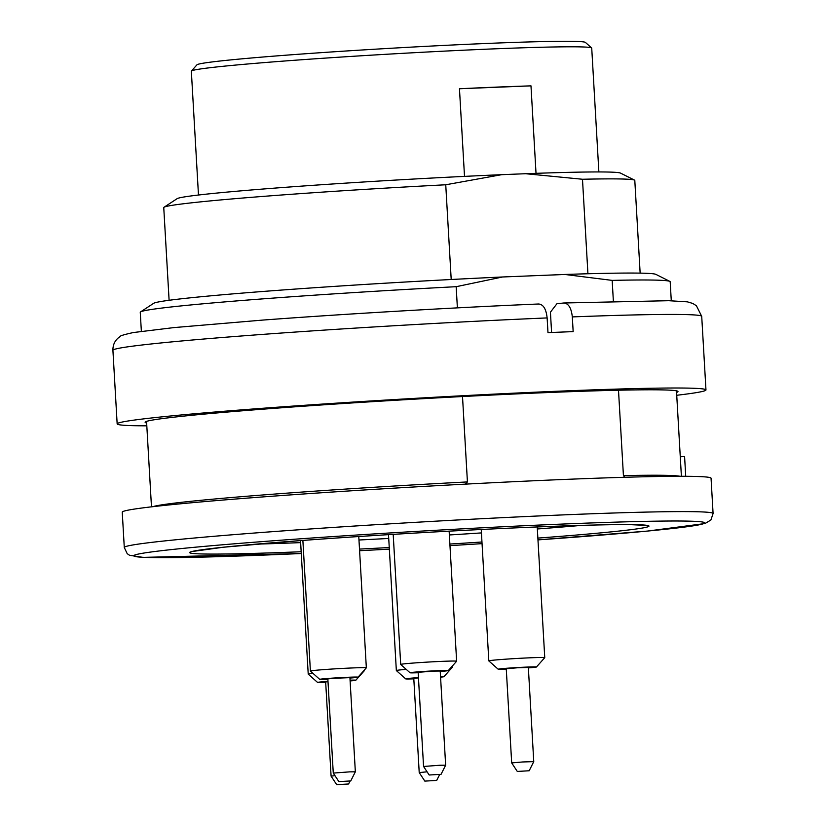 <?xml version="1.0" encoding="UTF-8"?>
<svg xmlns="http://www.w3.org/2000/svg" width="826" height="826" viewBox="0 0 826 826"><rect width="100%" height="100%" fill="white"/><g stroke="black" fill="none" stroke-linecap="round" stroke-linejoin="round"><path stroke-width="1.24" d="M538.893 303.989L538.645 304.009C543.332 304.381 546.162 309.017 547.132 317.927L547.979 332.641A294.892 8.353 -3.3 0 1 573.161 331.618L572.315 316.905C571.344 308.015 568.515 303.379 563.828 302.987L556.951 303.71L550.426 312.187L551.592 332.486M146.636 422.984A266.881 7.558 -3.3 0 1 145.118 422.272A266.881 7.558 -3.3 0 1 411.121 399.361A266.881 7.558 -3.3 0 1 677.991 391.555A266.881 7.558 -3.3 0 1 676.566 392.433M146.801 425.824A294.892 8.353 -3.3 0 1 117.158 423.893A294.892 8.353 -3.3 0 1 411.08 398.576A294.892 8.353 -3.3 0 1 705.962 389.934A294.892 8.353 -3.3 0 1 676.731 395.272M705.962 389.934L701.718 316.368L696.432 305.775L692.859 303.472L687.377 301.841L668.802 300.705L563.828 302.987M598.871 171.942L591.726 48.114A200.522 5.679 176.7 0 0 591.643 47.96A200.522 5.679 176.7 0 0 391.204 53.989A200.522 5.679 176.7 0 0 191.415 71.036A200.522 5.679 176.7 0 0 191.343 71.201L198.477 195.029M464.511 176.392L459.462 88.754A200.522 5.679 176.7 0 1 530.984 85.863L536.022 173.336M456.169 286.694L502.58 276.978A251.837 7.135 -3.3 0 0 153.636 303.328L140.554 311.908A265.404 7.517 176.7 0 1 456.169 286.694L457.387 307.871M462.508 396.542L467.423 481.93L465.337 484.139M140.554 311.908A265.404 7.517 176.7 0 0 140.255 312.29L141.36 331.309M624.869 477.283L623.423 475.631L618.498 390.223M613.377 301.345L612.169 280.386A265.404 7.517 176.7 0 1 669.845 281.387A265.404 7.517 176.7 0 1 670.185 281.738L671.28 300.757M502.58 276.978L564.85 274.469A251.837 7.135 -3.3 0 1 655.865 274.366L669.845 281.387M564.85 274.469L612.169 280.386M451.202 279.498L445.741 184.776A235.916 6.68 176.7 0 0 164.023 207.254A235.916 6.68 176.7 0 0 163.754 207.594L169.103 300.282M640.15 273.127L634.802 180.44A235.916 6.68 176.7 0 0 634.502 180.12A235.916 6.68 176.7 0 0 582.485 179.252L587.926 273.747M164.023 207.254L177.105 198.674A222.349 6.298 -3.3 0 1 501.692 174.678L525.625 173.718A222.349 6.298 -3.3 0 1 620.522 173.109L634.502 180.12M680.273 456.737L684.589 456.561L685.725 476.303M711.052 478.223A294.892 8.353 176.7 0 0 416.17 486.855A294.892 8.353 176.7 0 0 122.248 512.172L124.282 547.493A294.892 8.353 -3.3 0 1 166.914 540.679A294.892 8.353 -3.3 0 1 497.675 517.902A294.892 8.353 -3.3 0 1 713.086 513.535L711.052 478.223M191.415 71.036L196.96 64.81A194.626 5.514 -3.3 0 1 390.874 48.269A194.626 5.514 -3.3 0 1 585.417 42.415L591.643 47.96M501.692 174.678L445.741 184.776M582.485 179.252L525.625 173.718M530.984 85.863L459.462 88.754M517.293 771.443L511.686 762.914L522.703 761.964L533.761 761.634L529.177 770.761L517.293 771.443L529.177 770.761M498.171 669.215L488.827 660.903A28.012 0.795 -3.3 0 1 488.816 660.883A28.012 0.795 -3.3 0 1 516.746 658.477A28.012 0.795 -3.3 0 1 544.757 657.661A28.012 0.795 -3.3 0 1 544.747 657.682L536.425 667.016A19.163 0.547 176.7 0 0 517.262 667.563A19.163 0.547 176.7 0 0 498.171 669.215A19.163 0.547 176.7 0 0 501.878 669.308A19.163 0.547 176.7 0 0 506.276 669.184M528.361 667.904A19.163 0.547 176.7 0 0 536.425 667.016M511.686 762.914L506.255 668.74L517.283 667.79L528.341 667.46L533.761 761.634M424.822 781.107L436.696 780.425L424.822 781.107L419.216 772.578L427.083 771.814M418.441 677.619A19.163 0.547 176.7 0 0 405.69 678.879L396.356 670.567A28.012 0.795 -3.3 0 1 396.346 670.547A28.012 0.795 -3.3 0 1 406.227 669.37M451.337 667.171A28.012 0.795 -3.3 0 1 452.276 667.325A28.012 0.795 -3.3 0 1 452.266 667.346L443.954 676.68A19.163 0.547 176.7 0 0 440.537 676.546M405.69 678.879A19.163 0.547 176.7 0 0 409.407 678.972A19.163 0.547 176.7 0 0 413.805 678.848M440.568 677.165A19.163 0.547 176.7 0 0 443.954 676.68M419.216 772.578L413.785 678.404L418.462 677.878M336.698 784.669L348.582 783.988L336.698 784.669L331.092 776.141L334.974 775.666M327.984 681.347A19.163 0.547 176.7 0 0 317.576 682.441L308.232 674.13A28.012 0.795 -3.3 0 1 308.222 674.109A28.012 0.795 -3.3 0 1 313.013 673.386M363.729 670.774A28.012 0.795 -3.3 0 1 364.163 670.888A28.012 0.795 -3.3 0 1 364.152 670.908L355.83 680.242A19.163 0.547 176.7 0 0 350.069 680.17M317.576 682.441A19.163 0.547 176.7 0 0 321.283 682.534A19.163 0.547 176.7 0 0 325.692 682.4M350.11 680.944A19.163 0.547 176.7 0 0 355.83 680.242M331.092 776.13L325.661 681.956L327.994 681.636M338.877 781.613L333.27 773.084L349.605 771.866L355.345 771.804L350.761 780.931L338.877 781.613L350.761 780.931M319.755 679.385L310.411 671.073A28.012 0.795 -3.3 0 1 310.4 671.053A28.012 0.795 -3.3 0 1 351.793 667.976A28.012 0.795 -3.3 0 1 366.341 667.831A28.012 0.795 -3.3 0 1 366.331 667.852L358.009 677.186A19.163 0.547 176.7 0 0 348.056 677.268A19.163 0.547 176.7 0 0 328.872 678.383A19.163 0.547 176.7 0 0 319.755 679.385A19.163 0.547 176.7 0 0 327.87 679.354M349.945 678.074A19.163 0.547 176.7 0 0 358.009 677.186M333.27 773.084L327.839 678.91L333.239 678.322L349.925 677.64L355.345 771.804M429.179 775.005L423.562 766.466L439.907 765.248L445.648 765.196L441.053 774.323L429.179 775.005L441.053 774.323M410.047 672.777L400.713 664.465A28.012 0.795 -3.3 0 1 400.703 664.445A28.012 0.795 -3.3 0 1 442.086 661.358A28.012 0.795 -3.3 0 1 456.633 661.223A28.012 0.795 -3.3 0 1 456.623 661.244L448.301 670.567A19.163 0.547 176.7 0 0 438.358 670.65A19.163 0.547 176.7 0 0 419.174 671.775A19.163 0.547 176.7 0 0 410.047 672.777A19.163 0.547 176.7 0 0 418.162 672.736M440.248 671.466A19.163 0.547 176.7 0 0 448.301 670.567M423.562 766.466L418.142 672.292L434.476 671.084L440.217 671.022L445.648 765.196M701.718 316.368A294.892 8.353 176.7 0 0 572.315 316.905M547.132 317.927A294.892 8.353 176.7 0 0 112.914 350.317L117.158 423.893M256.494 544.117A221.172 6.267 176.7 0 0 300.643 542.62M358.969 539.997A221.172 6.267 176.7 0 0 388.726 538.459M449.354 534.959A221.172 6.267 176.7 0 0 481.444 532.915M537.334 528.97A221.172 6.267 176.7 0 0 581.359 525.388M152.882 506.679A265.404 7.517 -3.3 0 1 467.423 481.93M623.423 475.631A265.404 7.517 -3.3 0 1 679.984 476.282M713.086 513.535L710.887 520.019L704.981 523.55L647.46 531.077L537.963 539.884A286.044 8.105 176.7 0 0 632.489 521.66A286.044 8.105 176.7 0 0 174.978 549.207A286.044 8.105 176.7 0 0 301.273 553.523L143.135 557.374L129.558 555.289L127.194 553.657L124.282 547.493M359.589 550.715A286.044 8.105 176.7 0 0 389.345 549.135L359.589 550.715M449.974 545.635A286.044 8.105 176.7 0 0 482.054 543.642L449.974 545.645M301.17 551.737A230.02 6.515 -3.3 0 1 222.814 547.277A230.02 6.515 -3.3 0 1 581.721 525.367A230.02 6.515 -3.3 0 1 537.86 538.098M481.961 542.001A230.02 6.515 -3.3 0 1 449.881 544.045M389.252 547.535A230.02 6.515 -3.3 0 1 359.496 549.083M538.882 303.989C454.186 307.551 345.629 313.87 263.081 320.054L173.842 327.602L133.378 332.537C124.22 334.54 119.801 335.883 120.142 336.554L118.201 337.979C114.597 341.107 112.832 345.216 112.914 350.317M151.478 506.844L146.553 421.394M681.398 476.282L676.473 390.843M193.047 551.396L223.226 547.246L299.848 540.648C362.614 535.991 428.384 532.016 497.159 528.712C558.624 525.842 602.732 524.479 629.495 524.624L645.22 525.326M481.238 529.487L488.816 660.883M537.22 526.947L544.757 657.661M436.696 780.425L439.68 774.509M388.509 534.649L396.346 670.547M452.214 666.19L452.276 667.325M348.582 783.988L350.059 781.045M300.53 540.596L308.222 674.109M364.132 670.32L364.163 670.888M302.874 540.421L310.4 671.053M358.773 536.528L366.341 667.831M393.197 534.36L400.703 664.445M449.137 531.149L456.633 661.223"/></g></svg>
